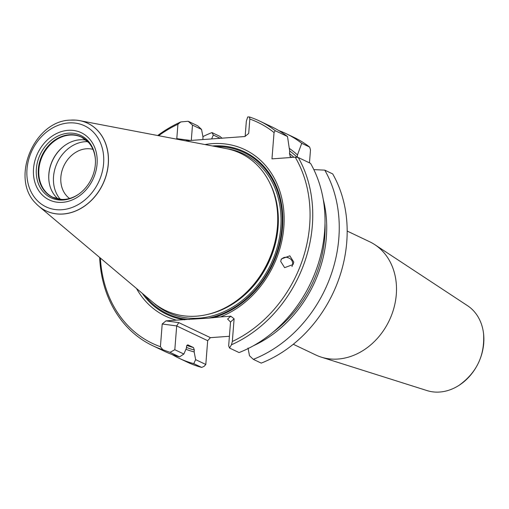 <?xml version="1.0" encoding="UTF-8"?>
<svg xmlns="http://www.w3.org/2000/svg" width="509" height="509" viewBox="0 0 509 509"><rect width="100%" height="100%" fill="white"/><g stroke="black" fill="none" stroke-linecap="round" stroke-linejoin="round"><path stroke-width="0.76" d="M374.809 244.657L467.497 305.667A47.337 38.869 115.5 0 1 483.55 333.56A47.337 38.869 115.5 0 1 458.851 385.466A47.337 38.869 115.5 0 1 439.706 392.038A47.337 38.869 115.5 0 1 427.07 390.6L321.274 357.14A62.69 51.479 -64.5 0 0 338.001 359.042A62.69 51.479 -64.5 0 0 392.986 311.126A62.69 51.479 -64.5 0 0 374.809 244.657A62.69 51.479 -64.5 0 0 369.719 241.788L347.17 231.054M293.286 344.262L315.834 354.996A62.69 51.479 -64.5 0 0 321.274 357.14M291.994 266.589L292.694 264.158C292.739 261.117 291.339 259.005 288.495 257.815L288.189 257.681M288.807 257.936L288.495 257.815C285.606 256.682 283.163 257.274 281.159 259.584L281.038 259.755M293.769 262.084L289.825 255.817L281.382 258.966L280.682 261.397L284.626 267.658L293.069 264.515L293.769 262.084M287.515 257.56L289.017 258.088L287.515 257.56A6.464 6.458 27.4 0 1 289.017 258.088M38.938 206.33L152.967 302.346A87.077 71.508 -64.5 0 0 196.474 316.165A87.077 71.508 -64.5 0 0 218.673 310.834A87.077 71.508 -64.5 0 0 274.173 194.228A87.077 71.508 -64.5 0 0 226.149 148.59L79.722 120.639A48.527 39.848 115.5 0 1 107.628 169.37A48.527 39.848 115.5 0 1 63.186 214.028A48.527 39.848 115.5 0 1 38.938 206.33A48.527 39.848 115.5 0 1 36.018 203.562A48.527 39.848 115.5 0 1 35.999 203.536M204.968 144.543A92.218 75.72 115.5 0 1 212.145 143.659A92.218 75.72 115.5 0 1 284.041 214.658A92.218 75.72 115.5 0 1 220.352 316.954L208.582 318.138L176.407 320.136A92.218 75.72 115.5 0 1 136.469 288.45M58.217 199.057A33.301 27.346 115.5 0 1 48.794 179.003A33.301 27.346 115.5 0 1 64.732 145.517A33.301 27.346 115.5 0 1 79.811 139.803A33.301 27.346 115.5 0 1 86.237 140.185M60.355 199.356A33.893 27.83 115.5 0 1 56.664 164.025A33.893 27.83 115.5 0 1 85.048 141.706A33.893 27.83 115.5 0 1 87.815 141.655M69.548 198.472A27.524 22.6 115.5 0 1 62.486 169.281A27.524 22.6 115.5 0 1 86.454 148.768A27.524 22.6 115.5 0 1 92.931 149.347M95.406 159.711A33.409 27.435 -64.5 0 0 88.744 142.66A33.409 27.435 -64.5 0 0 69.402 134.745A33.409 27.435 -64.5 0 0 38.487 167.652A33.409 27.435 -64.5 0 0 61.723 199.439A33.409 27.435 -64.5 0 0 64.319 199.388A33.409 27.435 -64.5 0 0 79.156 193.859M63.218 200.005A34.542 28.364 -64.5 0 0 78.857 194.075A34.542 28.364 -64.5 0 0 95.387 159.349A34.542 28.364 -64.5 0 0 68.48 133.173A34.542 28.364 -64.5 0 0 36.368 168.721A34.542 28.364 -64.5 0 0 63.218 200.005M249.83 119.042L249.378 116.962A124.4 102.15 115.5 0 1 259.596 121.027A124.4 102.15 115.5 0 1 275.235 130.698L274.046 132.55A122.44 100.54 -64.5 0 0 249.83 119.042L248.704 133.422L244.931 136.52L185.467 140.821M172.214 354.576A124.4 102.15 -64.5 0 0 179.168 358.291L187.096 362.064A124.4 102.15 -64.5 0 0 201.698 367.422L204.185 366.276L205.808 364.476L207.678 340.68L210.414 337.658L229.413 336.284M289.277 148.342A113.564 93.255 115.5 0 1 297.472 154.94L301.729 143.303L309.663 147.082L310.49 149.894L309.466 162.855M253.304 359.341A124.4 102.15 -64.5 0 0 324.761 170.133L332.689 173.913A124.4 102.15 -64.5 0 1 261.232 363.114L253.304 359.341L249.493 355.74L248.023 348.029M222.128 138.276L219.888 136.361L211.954 132.588A124.4 102.15 -64.5 0 0 202.913 136.603M220.219 138.308L213.322 135.025L211.954 132.588M201.698 367.422L193.77 363.649L195.641 359.64L205.808 364.476M183.864 354.035L179.55 356.879L170 352.336L174.816 349.728L183.864 354.035L186.402 348.226L186.548 346.317L187.713 344.816L193.471 347.558L194.323 350.014L194.171 351.929A113.564 93.255 115.5 0 1 185.944 349.269M201.545 129.42L197.734 125.818L188.184 121.276L192.491 125.112L201.545 129.42L203.015 137.131L202.862 139.04M249.378 116.962L247.718 116.968L246.337 121.212L245.147 136.342M274.046 132.55L271.971 158.872L295.201 157.192L298.268 157.523L310.541 163.364A124.4 102.15 -64.5 0 1 239.077 352.572L229.534 348.029L228.662 345.827L230.532 322.032L227.618 319.073L230.787 316.197L220.352 316.954M323.202 199.273A113.564 93.255 115.5 0 1 253.514 345.706M292.045 157.421L290.321 156.6L289.506 153.629L289.697 151.243L287.509 136.539A124.4 102.15 -64.5 0 0 271.87 126.868L259.596 121.027M297.472 154.94L297.281 157.326A111.668 91.696 115.5 0 0 289.653 150.931M192.491 125.112L191.289 140.401M213.322 135.025L211.617 138.932M207.678 340.68L176.687 325.932L162.206 323.991L160.418 346.705L162.886 349.747A124.4 102.15 115.5 0 1 152.675 345.681A124.4 102.15 115.5 0 1 99.649 257.446M174.816 349.728L176.687 325.932L178.793 322.611L210.414 337.658M195.641 359.64L194.171 351.929M289.971 156.25A109.709 90.087 115.5 0 1 290.321 156.6L290.136 156.467M275.235 130.698L287.509 136.539M324.761 170.133L313.83 169.618M170 352.336L162.886 349.747M188.184 121.276L180.816 121.925L177.927 124.247A122.44 100.54 -64.5 0 0 158.63 135.699M190.487 140.459L176.795 138.626L177.927 124.247M298.268 157.523A124.4 102.15 115.5 0 1 231.449 344.784L229.534 348.029M231.449 344.784L232.327 341.501L234.115 318.787L230.532 322.032M176.795 138.626L177.717 139.345M100.388 258.069A122.44 100.54 -64.5 0 0 160.418 346.705M176.407 320.136L165.979 320.893L162.206 323.991M234.115 318.787L230.787 316.197M232.327 341.501A122.44 100.54 -64.5 0 0 295.201 157.192M75.701 120.118A48.527 39.848 115.5 0 1 75.733 120.118A48.527 39.848 115.5 0 1 79.722 120.639M48.807 179.187A33.893 27.83 115.5 0 1 64.885 145.409M165.979 320.893L178.793 322.611M157.682 135.521A124.4 102.15 115.5 0 1 180.816 121.925M152.675 345.681L164.941 351.522A124.4 102.15 -64.5 0 0 179.55 356.879M309.663 147.082A124.4 102.15 -64.5 0 0 294.024 137.411L286.09 133.638A124.4 102.15 -64.5 0 0 278.817 130.59M301.729 143.303A124.4 102.15 -64.5 0 0 286.09 133.638M179.168 358.291A124.4 102.15 -64.5 0 0 193.77 363.649M210.09 313.786A85.906 70.541 -64.5 0 0 271.049 185.709M218.673 310.834L219.595 310.458A86.091 70.694 -64.5 0 0 274.459 195.176L274.173 194.228M213.042 317.762A90.087 73.977 -64.5 0 0 282.839 219.525A90.087 73.977 -64.5 0 0 212.495 145.956A90.087 73.977 -64.5 0 0 212.412 145.962M142.272 293.337A90.087 73.977 -64.5 0 0 184.742 319.811M145.04 295.665A89.26 73.296 -64.5 0 0 189.393 319.525M153.413 302.715A87.866 72.151 -64.5 0 0 199.038 318.17A87.866 72.151 -64.5 0 0 279.734 235.972A87.866 72.151 -64.5 0 0 226.715 148.698M207.22 314.517A85.906 70.541 -64.5 0 0 269.808 183.017M85.347 139.447A33.301 27.346 -64.5 0 0 81.631 137.214A33.301 27.346 -64.5 0 0 69.854 135.063A33.301 27.346 -64.5 0 0 40.116 162.32A33.301 27.346 -64.5 0 0 53.006 197.358A33.301 27.346 -64.5 0 0 57.078 198.834M68.136 130.317A37.221 30.565 -64.5 0 0 33.53 168.625A37.221 30.565 -64.5 0 0 62.467 202.34A37.221 30.565 -64.5 0 0 97.073 164.025A37.221 30.565 -64.5 0 0 68.136 130.317M75.733 120.118L70.369 120.124C33.957 120.728 9.925 178.71 35.974 203.511A48.508 39.829 -64.5 0 0 63.129 213.977A48.508 39.829 -64.5 0 0 107.914 167.003A48.508 39.829 -64.5 0 0 75.669 120.118A48.508 39.829 -64.5 0 0 70.516 120.124M68.715 122.923A44.862 36.839 -64.5 0 0 27.009 169.096A44.862 36.839 -64.5 0 0 61.888 209.733A44.862 36.839 -64.5 0 0 103.601 163.554A44.862 36.839 -64.5 0 0 68.715 122.923M194.323 350.014A111.668 91.696 115.5 0 1 186.459 347.437M324.997 223.025A111.668 91.696 115.5 0 1 273.078 332.116M193.471 347.558A109.709 90.087 115.5 0 1 186.771 345.369M289.513 153.553A109.709 90.087 115.5 0 1 293.916 157.287M208.582 318.138A89.26 73.296 -64.5 0 0 282.139 224.157A89.26 73.296 -64.5 0 0 215.969 146.643M61.723 199.439L53.006 197.358M88.744 142.66L81.631 137.214M483.55 333.56C484.937 355.441 476.704 372.741 458.851 385.466"/></g></svg>
